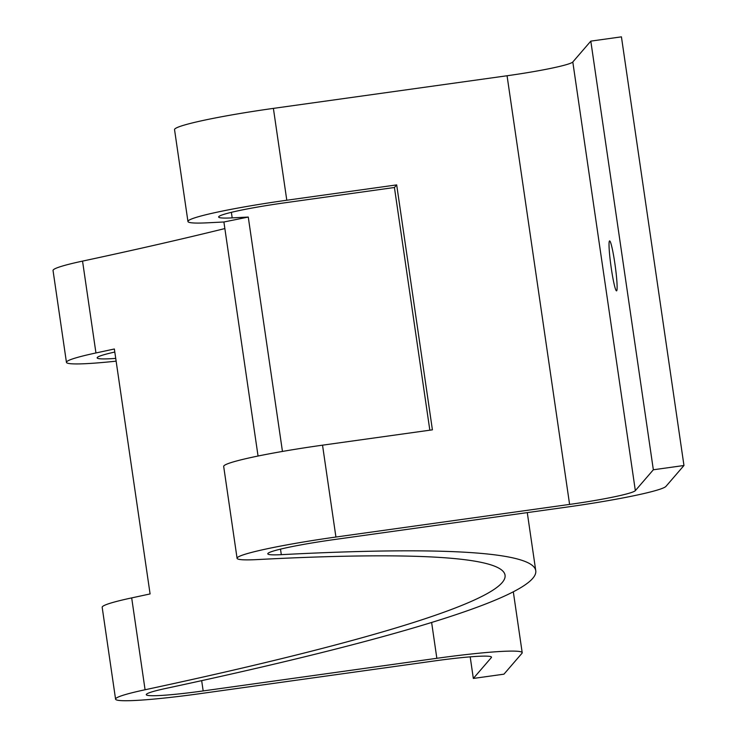 <?xml version="1.0" encoding="UTF-8"?>
<svg xmlns="http://www.w3.org/2000/svg" width="737" height="737" viewBox="0 0 737 737"><rect width="100%" height="100%" fill="white"/><g stroke="black" fill="none" stroke-linecap="round" stroke-linejoin="round"><path stroke-width="1.11" d="M282.455 451.44L248.268 217.065A1166.533 85.133 171.7 0 0 232.173 217.876L231.372 212.33M165.945 688.404A1166.533 85.133 171.7 0 0 535.762 570.724A1166.533 85.133 171.7 0 0 281.313 554.666A62.046 4.533 -8.3 0 1 267.78 553.819A62.046 4.533 -8.3 0 1 333.677 539.641L567.352 507.019A93.074 6.79 171.7 0 0 665.962 486.365L683.964 465.498L653.341 469.773L635.34 490.639A62.046 4.533 -8.3 0 1 569.6 504.412L335.925 537.033A93.074 6.79 171.7 0 0 237.074 558.296A93.074 6.79 171.7 0 0 257.379 559.576A1135.505 82.866 -8.3 0 1 505.057 575.201A1135.505 82.866 -8.3 0 1 145.078 689.758A93.074 6.79 171.7 0 0 115.571 699.146A93.074 6.79 171.7 0 0 200.925 693.535L434.6 660.914A62.046 4.533 -8.3 0 1 491.496 657.174A62.046 4.533 -8.3 0 1 491.339 657.579L473.338 678.445L503.951 674.171L521.953 653.304A93.074 6.79 171.7 0 0 522.201 652.687A93.074 6.79 171.7 0 0 436.848 658.298L203.172 690.928A62.046 4.533 -8.3 0 1 146.276 694.669A62.046 4.533 -8.3 0 1 165.945 688.404M145.078 689.758L131.683 597.9A1135.505 82.866 171.7 0 0 150.09 593.93L114.355 348.988A1135.505 82.866 171.7 0 1 95.948 352.959A93.074 6.79 171.7 0 0 66.441 362.346A93.074 6.79 171.7 0 0 116.133 361.158M224.868 228.562A1135.505 82.866 -8.3 0 1 82.544 261.11A93.074 6.79 171.7 0 0 53.036 270.497L66.441 362.346M114.797 352.046A62.046 4.533 171.7 0 0 97.137 357.869A62.046 4.533 171.7 0 0 115.727 358.403M429.837 430.196L394.424 187.502L284.546 202.841A62.046 4.533 171.7 0 0 218.64 217.019A62.046 4.533 171.7 0 0 232.173 217.876M131.683 597.9A93.074 6.79 171.7 0 0 102.176 607.288L115.571 699.146M335.925 537.033L322.53 445.176L432.407 429.837L396.681 184.895L286.794 200.234A93.074 6.79 171.7 0 0 187.944 221.496A93.074 6.79 171.7 0 0 208.249 222.777A1135.505 82.866 171.7 0 1 223.901 221.994L248.268 217.065M394.424 187.502L396.681 184.895M258.051 456.028L223.901 221.994M322.53 445.176A93.074 6.79 171.7 0 0 223.68 466.438L237.074 558.296M616.703 290.765A25.205 2.11 82.1 0 1 616.556 290.848A25.205 2.11 82.1 0 1 610.982 266.177A25.205 2.11 82.1 0 1 609.591 240.916A25.205 2.11 82.1 0 1 615.036 264.675A25.205 2.11 82.1 0 1 616.703 290.765M683.964 465.498L621.429 36.85L590.807 41.125L572.806 61.991A62.046 4.533 -8.3 0 1 507.065 75.754L273.39 108.385A93.074 6.79 171.7 0 0 174.54 129.648L187.944 221.496M473.338 678.445L470.188 656.842M653.341 469.773L590.807 41.125M281.313 554.666L280.502 549.129M203.172 690.928L201.671 680.647M95.948 352.959L82.544 261.11M436.848 658.298L431.624 622.47M635.34 490.639L572.806 61.991M569.6 504.412L507.065 75.754M286.794 200.234L273.39 108.385M491.339 657.579L491.229 656.824M535.762 570.724L527.277 512.611M522.201 652.687L513.311 591.802"/></g></svg>
